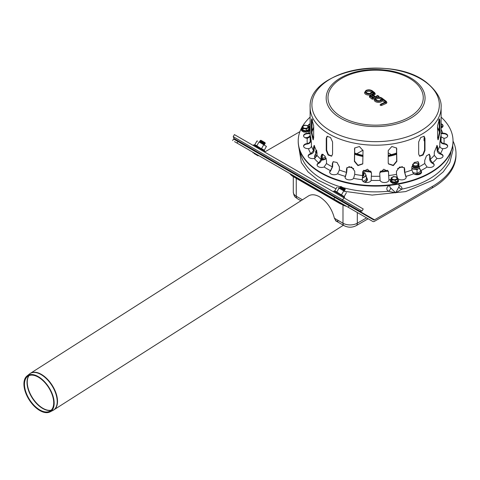 <?xml version="1.0" encoding="UTF-8"?>
<svg xmlns="http://www.w3.org/2000/svg" width="480" height="480" viewBox="0 0 480 480"><rect width="100%" height="100%" fill="white"/><g stroke="black" fill="none" stroke-linecap="round" stroke-linejoin="round"><path stroke-width="0.72" d="M412.668 166.212A2.976 1.716 0 0 0 413.514 167.67A2.976 1.716 0 0 0 417.72 167.67L417.72 167.67A2.976 1.716 0 0 0 418.578 166.632M411.852 168.138A4.764 2.748 0 0 0 414.384 169.11A4.764 2.748 0 0 0 418.926 168.432M418.578 164.298A4.764 2.748 0 0 0 418.206 164.142M413.028 164.142A4.764 2.748 0 0 0 412.626 164.31M418.986 168.396L417.042 169.68L411.726 168.858M418.068 164.022L418.578 164.136M412.638 164.292L413.172 164.016M420.93 171.162L417.042 173.406L417.042 169.68M417.042 173.406L412.632 172.572M316.794 150.504A4.764 2.748 0 0 0 316.38 152.526A4.764 2.748 0 0 0 316.962 153.288M321.87 154.518A4.764 2.748 0 0 0 322.98 154.308M317.094 154.218L315.672 151.152L316.77 150.39M323.25 154.446L322.404 155.04L321.708 154.866M325.44 156.828L322.404 158.766L322.404 155.04M322.404 158.766L321.534 158.484M316.596 156.618L315.672 154.878L315.672 151.152M362.712 176.304A2.976 1.716 0 0 0 363.084 176.118A2.976 1.716 0 0 0 363.924 174.66M362.64 177.486A4.764 2.748 0 0 0 364.35 176.85A4.764 2.748 0 0 0 365.58 174.192A4.764 2.748 0 0 0 363.564 172.596M363.432 172.476L364.866 172.824L366.294 175.89L362.4 178.134M363 181.38L366.294 179.616L366.294 175.89M362.4 180.612L362.4 179.508M308.772 127.578L308.772 129.414L306.342 130.818L303.024 130.302L302.136 128.388L302.136 126.552L304.566 125.148L307.884 125.664L308.772 127.578L306.342 128.982L303.024 128.472L302.136 126.552M307.896 127.248A2.532 1.458 0 0 0 304.8 125.454A2.532 1.458 0 0 0 303.666 127.902A2.532 1.458 0 0 0 307.896 127.248M306.342 130.818L306.342 128.982M303.024 130.302L303.024 128.472M397.74 178.944L397.74 180.78L395.31 182.178L391.992 181.668L391.098 179.748L391.098 177.918L393.528 176.514L396.852 177.024L397.74 178.944L395.31 180.348L391.992 179.832L391.098 177.918M393.768 176.82A2.532 1.458 0 0 0 392.628 179.262A2.532 1.458 0 0 0 396.864 178.608A2.532 1.458 0 0 0 393.768 176.82M391.992 181.668L391.992 179.832M395.31 182.178L395.31 180.348M327.246 192.558L326.772 192.828L327.246 192.558M326.124 192.45L326.598 192.18M338.04 201.756L339.39 202.536A15.48 8.94 0 0 0 342.318 203.862M288.852 170.388A15.48 8.94 0 0 0 288.984 171.006M291.036 174.252A15.48 8.94 0 0 0 293.328 175.944L333.24 198.99M289.824 173.556A15.48 8.94 0 0 0 293.328 176.676L339.39 203.268A15.48 8.94 0 0 0 344.79 205.29M338.022 221.124L336.03 221.004L334.398 218.25C331.932 208.764 327.006 201.63 319.626 196.848C315.264 194.418 311.55 194.118 308.49 195.942L30.456 373.29A21.732 11.874 -122.5 0 0 30.03 373.584M38.256 376.62A21.366 11.676 -122.5 0 0 27.012 375.96A21.366 11.676 -122.5 0 0 29.202 399.864A21.366 11.676 -122.5 0 0 49.956 411.93A21.366 11.676 -122.5 0 0 52.806 395.46A21.366 11.676 -122.5 0 0 38.256 376.62M38.328 377.154A20.658 11.286 -122.5 0 0 27.456 376.518A20.658 11.286 -122.5 0 0 29.574 399.624A20.658 11.286 -122.5 0 0 49.638 411.288A20.658 11.286 -122.5 0 0 52.392 395.37A20.658 11.286 -122.5 0 0 38.328 377.154M418.578 165.174A2.976 1.716 180 0 1 417.72 166.212A2.976 1.716 180 0 1 413.514 166.212L413.514 166.212A2.976 1.716 180 0 1 413.514 163.782A2.976 1.716 180 0 1 413.748 163.656M417.486 163.656A2.976 1.716 180 0 1 417.72 163.782A2.976 1.716 180 0 1 418.578 164.814M413.934 165.48A2.382 1.374 180 0 1 413.934 163.536A2.382 1.374 180 0 1 417.3 163.536A2.382 1.374 180 0 1 417.3 165.48A2.382 1.374 180 0 1 413.934 165.48M417.486 166.332A2.382 1.374 180 0 1 417.3 166.452A2.382 1.374 180 0 1 413.934 166.452L413.934 166.452A2.382 1.374 180 0 1 413.748 166.332M413.934 166.452L413.514 166.212L413.934 166.452M418.578 166.146A2.976 1.716 180 0 1 417.72 167.184A2.976 1.716 180 0 1 413.514 167.184L413.514 167.184A2.976 1.716 180 0 1 412.758 165.48M418.47 165.48A2.976 1.716 180 0 1 418.578 165.786M417.486 167.304A2.382 1.374 180 0 1 417.3 167.424A2.382 1.374 180 0 1 413.934 167.424L413.934 167.424A2.382 1.374 180 0 1 413.748 167.304M413.934 167.424L413.514 167.184L413.934 167.424M362.85 172.11A2.976 1.716 180 0 1 363.084 172.23A2.976 1.716 180 0 1 363.084 174.66A2.976 1.716 180 0 1 362.742 174.834M362.778 171.582L362.742 172.062A2.382 1.374 180 0 1 362.742 173.886M362.85 174.786A2.382 1.374 180 0 1 362.742 174.858L363.084 174.66M363.834 173.934A2.976 1.716 180 0 1 363.084 175.632A2.976 1.716 180 0 1 362.73 175.806M362.85 175.758A2.382 1.374 180 0 1 362.73 175.836L363.084 175.632M261.198 141.132L260.106 140.502L260.922 140.286L265.05 142.668L265.266 143.478L261.198 141.132M265.266 143.478L264.45 143.7L260.328 141.318L260.106 140.502M264.45 143.7L264.672 144.51L259.512 141.534L260.328 141.318M257.628 147.318L253.848 144.84L264.642 151.074L257.628 147.318M255.84 151.104L254.97 150.6L254.154 150.816L259.314 153.792L259.092 152.982L255.84 151.104M254.052 153.51L258.12 155.856L254.052 153.51M234.534 141.636L237 143.058L237.894 141.51L233.532 138.996L232.644 140.544M261.03 154.098L260.832 154.212A1.608 0.93 -60 0 1 260.046 154.302M309.138 126.324L308.43 126.732A4.464 2.58 180 0 0 310.122 127.998M299.898 131.658L264.6 152.034M293.214 175.512A14.292 8.25 0 0 0 293.31 175.566L259.134 155.838A3.396 1.962 120 0 0 259.164 155.856M334.728 197.418L333.834 198.966L372.81 221.466A3.396 1.962 120 0 0 374.508 221.298L432.456 187.842L432.456 186.384L374.508 219.84A1.608 0.93 -60 0 1 373.704 219.924L237.894 141.51M372.81 221.466L340.044 202.548A14.292 8.25 0 0 0 340.14 202.602M432.456 186.384A80.382 46.41 0 0 0 456 153.57L456 155.028A80.382 46.41 180 0 1 432.456 187.842M456 153.57A80.382 46.41 0 0 0 453.024 141.06M333.834 198.966L237 143.058M362.034 211.038L342.678 199.866L341.838 200.754L360 211.236L362.034 211.038L363.222 208.974L343.872 197.802L342.678 199.866L233.214 136.662L234.408 134.604L343.872 197.802M341.838 200.754L234.06 138.528L233.214 136.662M340.392 199.92L332.898 195.594L340.392 199.92M259.092 152.982L254.97 150.6M341.19 187.314L345.258 189.666L345.042 188.85L340.914 186.468L340.104 186.69L341.19 187.314M340.104 186.69L340.32 187.5L341.19 188.004L344.448 189.882L345.258 189.666M340.32 187.5L339.51 187.722L344.664 190.698L344.448 189.882M334.962 196.782L334.146 196.998L339.306 199.98L339.09 199.164M334.05 199.692L338.112 202.038L334.05 199.692M259.218 142.05L263.898 144.756M261.414 143.322L266.436 146.448L261.414 143.322M257.67 141.156L256.95 140.97L257.67 141.156M263.688 144.858L261.408 148.812L262.956 149.31L264.156 150.402L266.436 146.448M254.676 144.912L256.95 140.97M261.408 148.812L255.84 145.2L254.67 144.924M256.662 146.076L258.948 142.122M344.364 191.214L339.21 188.232M338.04 187.56L341.412 189.504L338.04 187.56M345.156 191.67L341.412 189.504L345.156 191.67M344.058 197.91L344.634 197.256L333.84 191.028L335.832 191.388L344.148 196.584L346.434 192.63M334.668 191.1L336.948 187.158M341.4 195L343.68 191.046M336.66 192.258L338.94 188.304M389.514 185.382A7.602 4.386 -0 0 0 388.218 191.268L395.652 192.804L401.988 189.138A7.602 4.386 -0 0 0 399.006 185.232M398.964 184.026L399.048 186.318A4.626 2.67 180 0 1 399.024 186.618A2.976 2.418 -170.8 0 0 401.988 189.138A75.618 43.656 180 0 0 451.02 151.512M342.786 187.548A75.618 43.656 180 0 0 388.218 191.268A2.976 1.986 129.2 0 0 390.648 187.92A4.626 2.67 180 0 1 389.796 186.318L389.796 186.39M399.024 186.618L395.652 192.804L390.648 187.92M396.69 152.958A38.832 22.422 180 0 1 388.218 155.334M363.018 155.334A38.832 22.422 180 0 1 354.546 152.958M437.58 137.868L437.58 125.718L439.512 118.83L439.89 120.738L439.89 132.888L438.15 139.806L437.58 137.868M437.886 139.602L439.314 132.804L439.176 119.076M388.218 162.726L388.218 150.57L391.83 146.508L396.588 148.032L396.846 161.388L393.312 165.618L388.488 163.944L388.218 162.726M388.416 163.776L393.264 165.252L396.69 161.058L396.504 147.87M327.348 136.2L326.682 138.072L326.682 150.228L328.404 154.62L331.794 156.054M326.256 150.468L326.256 138.318L327.126 136.302L330.534 137.52L332.574 141.96L332.574 154.116L331.596 156.192L328.116 155.016L326.256 150.468L326.682 150.228M312.066 120L312.324 119.538M312.588 120.162L312.3 120.342L311.976 119.538M312.066 119.076L311.922 132.804L313.356 139.602M311.346 132.888L311.346 120.738L311.724 118.83L313.656 125.718L313.656 137.868L313.092 139.806L311.346 132.888L311.922 132.804M354.732 147.87L354.546 161.058L357.972 165.252L362.826 163.776M354.396 161.388L354.654 148.032L359.412 146.508L363.018 150.57L362.754 163.944L357.924 165.618L354.396 161.388L354.546 161.058M418.668 154.116L418.668 141.96L420.708 137.52L424.11 136.302L424.98 138.318L424.98 150.468L423.126 155.016L419.646 156.192L418.668 154.116M419.442 156.054L422.838 154.62L424.56 150.228L424.56 138.072L423.888 136.2M438.912 119.538L439.176 120M439.26 119.538L438.936 120.342L438.654 120.162M310.122 136.83L307.296 138.336A4.464 2.58 180 0 1 303.564 135.792A4.464 2.58 180 0 1 308.46 133.224L310.122 132.93M311.922 126.576L311.922 131.7M310.122 133.5L308.46 133.71A4.464 2.58 -0 0 0 303.582 136.038M310.926 153.606L313.542 150.552L313.542 147.396L314.124 145.452L316.962 152.16L316.962 155.316L314.202 158.406A4.464 2.58 180 0 1 308.166 155.994A4.464 2.58 180 0 1 310.788 153.648L310.788 154.134A4.464 2.58 -0 0 0 308.19 156.234M314.424 145.5L314.094 150.42C313.92 152.178 312.864 153.402 310.926 154.092M330.576 170.586L332.298 166.86L332.298 163.698L333.114 161.73L336.984 162.456L339.384 166.836L339.384 169.998L337.566 173.796A4.464 2.58 180 0 1 332.61 174.582A4.464 2.58 180 0 1 329.652 172.158A4.464 2.58 180 0 1 330.486 170.658L330.486 171.144A4.464 2.58 -0 0 0 329.67 172.398M333.306 161.604L332.664 163.428L332.664 166.584L330.576 171.072M362.292 179.616L362.736 171.75L367.47 169.23L371.52 173.076L371.124 180.378A4.464 2.58 180 0 1 366.354 182.526A4.464 2.58 180 0 1 362.256 179.952A4.464 2.58 180 0 1 362.274 179.706L362.274 180.192A4.464 2.58 -0 0 0 362.274 180.198M362.664 172.404L362.292 180.102M397.584 178.278L396.498 174.342L396.498 171.18L399.678 166.974L404.268 167.61L404.748 169.206L404.748 172.368L405.888 176.388A4.464 2.58 180 0 1 406.176 177.294A4.464 2.58 180 0 1 402.654 179.814A4.464 2.58 180 0 1 397.644 178.362L397.584 178.278M406.152 177.54A4.464 2.58 -0 0 0 405.888 176.874L404.52 172.05L404.148 167.454M426.99 166.932L424.74 163.512L424.74 160.35L426.444 155.862L429.336 154.254L430.176 156.258L430.176 159.42L432.546 162.9A4.464 2.58 180 0 1 434.172 164.892A4.464 2.58 180 0 1 431.748 167.184A4.464 2.58 180 0 1 427.11 166.992L426.99 166.932M434.154 165.132A4.464 2.58 -0 0 0 432.546 163.386L432.426 163.332C430.764 162.366 429.852 160.992 429.702 159.21L429.702 156.048L429.084 154.176M442.626 148.62C440.91 148.29 439.974 147.408 439.818 145.98L439.818 142.818L440.844 135.816L440.988 140.868C441.138 142.296 442.074 143.178 443.796 143.508L443.946 143.526A4.464 2.58 180 0 1 447.678 146.07A4.464 2.58 180 0 1 442.782 148.632L442.626 148.62M447.654 146.31A4.464 2.58 -0 0 0 443.946 144.012L443.796 143.994C441.714 143.61 440.58 142.548 440.394 140.82L440.394 137.412M441.114 123.738A4.464 2.58 180 0 1 443.07 125.868A4.464 2.58 180 0 1 441.114 127.998M443.052 126.108A4.464 2.58 -0 0 0 441.114 124.224M441.114 132.93L442.782 133.224A4.464 2.58 180 0 1 447.678 135.792A4.464 2.58 180 0 1 443.946 138.336L441.114 136.83M447.654 136.038A4.464 2.58 -0 0 0 442.782 133.71L441.114 133.5M439.314 131.7L439.314 126.576M436.896 158.37L434.28 155.316L434.28 152.16L437.118 145.452L437.7 147.396L437.7 150.552L440.454 153.648A4.464 2.58 180 0 1 443.07 155.994A4.464 2.58 180 0 1 437.04 158.406L436.896 158.37M443.052 156.234A4.464 2.58 -0 0 0 440.454 154.134L440.316 154.092C438.378 153.402 437.322 152.178 437.148 150.42L436.812 145.5M413.58 173.724L411.852 169.998L411.852 166.836L414.252 162.456L418.122 161.73L418.938 163.698L418.938 166.86L420.756 170.658A4.464 2.58 180 0 1 421.59 172.158A4.464 2.58 180 0 1 418.626 174.582A4.464 2.58 180 0 1 413.676 173.796L413.58 173.724M421.566 172.398A4.464 2.58 -0 0 0 420.756 171.144L418.578 166.584L418.578 163.428L417.93 161.604M380.088 180.288L379.722 173.076L383.766 169.23L388.5 171.75L388.962 179.706A4.464 2.58 180 0 1 388.986 179.952A4.464 2.58 180 0 1 384.888 182.526A4.464 2.58 180 0 1 380.112 180.378L380.088 180.288M388.962 180.198A4.464 2.58 -0 0 0 388.962 180.192L388.458 171.582M345.402 176.304L346.488 172.368L346.488 169.206L346.974 167.61L351.558 166.974L354.738 171.18L354.738 174.342L353.592 178.362A4.464 2.58 180 0 1 348.582 179.814A4.464 2.58 180 0 1 345.066 177.294A4.464 2.58 180 0 1 345.348 176.388L345.348 176.874A4.464 2.58 -0 0 0 345.084 177.54M347.094 167.454L346.716 172.05L345.402 176.79M318.816 162.84L321.06 159.42L321.06 156.258L321.9 154.254L324.792 155.862L326.496 160.35L326.496 163.512L324.126 166.992A4.464 2.58 180 0 1 319.488 167.184A4.464 2.58 180 0 1 317.064 164.892A4.464 2.58 180 0 1 318.696 162.9L318.696 163.386A4.464 2.58 -0 0 0 317.088 165.132M322.152 154.176L321.534 156.048L321.534 159.21C321.384 160.992 320.478 162.366 318.816 163.332M307.446 143.508C309.162 143.178 310.098 142.296 310.254 140.868L310.398 135.816L311.418 142.818L311.418 145.98C311.268 147.408 310.332 148.29 308.61 148.62L308.46 148.632A4.464 2.58 180 0 1 303.564 146.07A4.464 2.58 180 0 1 307.296 143.526L307.296 144.012A4.464 2.58 -0 0 0 303.582 146.31M310.842 137.412L310.842 140.82C310.656 142.548 309.522 143.61 307.446 143.994M308.244 126.336A4.464 2.58 180 0 1 308.166 125.868A4.464 2.58 180 0 1 310.122 123.738M310.122 124.224A4.464 2.58 -0 0 0 308.19 126.108M441.114 117.114A77.406 44.688 180 0 1 453.024 140.928A77.406 44.688 180 0 1 375.618 185.622A77.406 44.688 180 0 1 298.218 140.928A77.406 44.688 180 0 1 302.136 126.894M302.478 126.306A77.406 44.688 180 0 1 310.122 117.114M453.024 141.174A77.406 44.688 180 0 1 453.024 141.414A77.406 44.688 180 0 1 375.618 186.108A77.406 44.688 180 0 1 298.218 141.414A77.406 44.688 180 0 1 298.218 141.174M367.404 91.482A2.382 1.374 180 0 1 369.906 91.338A2.382 1.374 180 0 1 371.238 92.574L369.93 93.504C366.738 93.192 365.586 92.88 366.474 92.574A2.382 1.374 180 0 1 367.404 91.482M377.1 98.778A2.382 1.374 180 0 1 379.602 98.634A2.382 1.374 180 0 1 380.934 99.87L379.626 100.8C376.434 100.488 375.282 100.176 376.17 99.87A2.382 1.374 180 0 1 377.1 98.778M371.352 96.486L372.114 96.438L373.338 97.356M372.72 97.836L371.262 96.42A0.744 0.48 127 0 0 370.818 96.408L372.72 97.836L374.61 97.002L372.702 95.568A0.744 0.48 127 0 0 372.114 96.438M372.81 97.59L374.61 97.002M372.39 91.662A3.57 2.064 180 0 1 368.124 93.984A3.57 2.064 180 0 1 365.832 90.87A3.57 2.064 180 0 1 371.688 90.708L374.118 92.538A1.788 1.032 180 0 1 374.208 93.72L373.17 94.656A1.338 0.774 -0 0 0 373.236 95.544L374.964 96.84L377.556 95.49A0.744 0.372 66.1 0 1 377.856 95.562L378.126 95.766L372.816 98.118L370.464 96.564A1.638 0.948 180 0 1 370.506 95.376A1.638 0.948 180 0 1 372.516 95.148L371.898 95.22L372.516 95.148A1.788 1.032 180 0 1 372.792 94.518L373.83 93.582A1.338 0.774 -0 0 0 373.764 92.694L372.39 91.662L373.17 93.564A0.594 0.342 180 0 1 373.278 93.684M377.67 97.116L378.582 96.714A0.966 0.558 -0 0 0 378.96 96.27L377.556 95.49M372.126 94.926C370.818 94.644 369.9 95.202 369.378 96.594A2.382 1.374 -0 0 0 369.87 97.434L371.91 98.964A0.966 0.558 -0 0 0 373.266 99.066L374.898 98.346M373.728 95.592A0.594 0.342 180 0 1 373.8 95.496L374.832 94.56A2.532 1.458 -0 0 0 375.228 93.774L374.562 92.55A0.744 0.48 127 0 0 374.118 92.538M371.688 90.708A0.744 0.48 127 0 1 372.138 90.72C370.17 89.634 368.118 89.544 365.988 90.45L364.536 92.574A4.314 2.49 -0 0 0 368.142 95.034A4.314 2.49 -0 0 0 372.936 93.384M380.514 104.52A0.966 0.558 -0 0 0 380.136 104.964A0.966 0.558 -0 0 0 380.676 105.468A0.966 0.558 -0 0 0 381.696 105.408L386.004 103.5A2.232 1.29 -0 0 0 386.88 102.48L386.274 101.358A0.744 0.48 127 0 0 385.824 101.346A1.488 0.858 180 0 1 385.548 102.552L381.24 104.46L380.97 104.256L385.278 102.348A1.044 0.6 -0 0 0 385.47 101.502L382.086 98.952L382.632 100.68L384.834 102.336M382.086 98.952A3.57 2.064 180 0 1 377.82 101.28A3.57 2.064 180 0 1 375.528 98.166A3.57 2.064 180 0 1 381.384 98.004A0.744 0.48 127 0 1 381.834 98.016C379.866 96.93 377.814 96.84 375.684 97.746L374.232 99.87A4.314 2.49 -0 0 0 377.838 102.324A4.314 2.49 -0 0 0 382.632 100.68M416.85 174.732A6.042 3.492 0 0 0 421.494 172.122M414.246 174.132A6.234 3.6 0 0 0 421.416 171.936M424.536 137.646A6.234 3.6 0 0 0 424.236 140.004A6.234 3.6 0 0 0 424.56 140.532M314.952 156.882A6.042 3.492 0 0 0 315.336 157.92M321.402 160.158A6.042 3.492 0 0 0 326.172 158.466M315.672 154.098A6.234 3.6 0 0 0 315.57 157.764M321.516 159.564A6.234 3.6 0 0 0 326.034 158.088M365.052 182.346A6.042 3.492 0 0 0 367.014 179.976M364.296 182.118A6.234 3.6 0 0 0 366.294 177.192M308.772 127.932A3.852 2.22 180 0 1 309.174 129.63A3.852 2.22 180 0 1 303.966 131.106A3.852 2.22 180 0 1 302.136 127.932M397.74 179.298A3.852 2.22 180 0 1 395.904 182.472A3.852 2.22 180 0 1 390.702 180.996A3.852 2.22 180 0 1 391.098 179.298M302.442 199.8L296.256 196.23A5.358 3.096 120 0 0 297.366 198.684L300.948 200.754M366.57 217.866L357.306 223.212A10.122 5.844 180 0 1 342.99 223.212L334.398 218.25M335.52 220.71L344.1 225.666A5.358 3.096 120 0 1 342.99 223.212L342.99 204.978A10.122 5.844 0 0 0 346.56 206.316M342.318 204.594L342.99 204.978A4.17 2.406 -60 0 0 342.984 204.816M293.292 176.652L293.292 192.096A10.122 5.844 180 0 0 296.256 196.23L296.256 178.362M350.772 206.682A10.122 5.844 0 0 0 351.624 206.628M368.136 218.772L356.196 225.666A5.358 3.096 60 0 0 357.306 223.212L357.306 212.514M357.306 210.456L357.306 209.91M391.338 154.626L388.218 152.826M362.994 150.162L356.802 153.738M296.886 175.572L296.886 175.026M339.39 203.268L339.39 202.536M293.328 176.676L293.328 175.944M49.956 411.93L52.926 410.442A21.714 11.862 -122.5 0 0 55.824 393.708A21.714 11.862 -122.5 0 0 41.034 374.562A21.714 11.862 -122.5 0 0 29.61 373.89L30.456 373.29A21.732 11.874 -122.5 0 1 41.334 374.358A21.732 11.874 -122.5 0 1 55.944 392.964A21.732 11.874 -122.5 0 1 53.826 409.932A21.732 11.874 -122.5 0 1 53.382 410.196M28.878 375.672A21 11.472 -122.5 0 0 27.036 383.202A21 11.472 -122.5 0 0 35.694 402.588A21 11.472 -122.5 0 0 51.006 410.364M29.046 375.6A21.018 11.484 -122.5 0 0 27.276 383.034A21.018 11.484 -122.5 0 0 35.874 402.348A21.018 11.484 -122.5 0 0 51.138 410.238M348.21 207.264L349.104 205.716M374.508 219.84L339.162 199.434M334.692 196.854L260.832 154.212M333.672 198.87L259.134 155.838L333.672 198.87L332.958 199.062M441.114 126.402A75.618 43.656 180 0 1 442.128 127.452M340.128 186.774A75.618 43.656 180 0 1 300.216 151.512M309.108 127.452A75.618 43.656 180 0 1 310.122 126.402M310.842 140.466A7.602 4.386 -0 0 0 311.256 140.202M312.768 138.564A7.602 4.386 -0 0 0 312.066 135.204M310.026 133.53L310.08 134.952A4.626 2.67 180 0 1 309.924 135.702A4.626 2.67 180 0 1 304.956 137.664M402.384 166.536A41.502 23.958 180 0 1 397.548 168.564M388.242 171.048A41.502 23.958 180 0 1 379.896 172.056M371.34 172.056A41.502 23.958 180 0 1 363 171.048M353.688 168.564A41.502 23.958 180 0 1 348.852 166.536M396.69 153.78A40.038 23.112 180 0 1 388.218 156.066M363.018 156.066A40.038 23.112 180 0 1 354.546 153.78M396.69 154.212A40.332 23.286 180 0 1 388.218 156.48M363.018 156.48A40.332 23.286 180 0 1 354.546 154.212M387.696 170.316A40.908 23.616 180 0 1 380.334 171.21M370.908 171.21A40.908 23.616 180 0 1 363.54 170.316M439.314 132.804L439.89 132.888M439.314 120.648L439.89 120.738M396.69 161.058L396.846 161.388M396.69 148.902L396.846 149.238M326.682 138.072L326.256 138.318M311.922 120.648L311.346 120.738M354.546 148.902L354.396 149.238M424.56 150.228L424.98 150.468M424.56 138.072L424.98 138.318M308.61 133.236L308.61 133.722M314.094 147.264L313.542 147.396M332.664 163.428L332.298 163.698M405.834 176.79L405.834 176.304M404.52 168.888L404.748 169.206M432.426 163.332L432.426 162.84M429.702 156.048L430.176 156.258M443.796 143.994L443.796 143.508M440.394 137.664L440.988 137.706M442.626 133.722L442.626 133.236M440.316 154.092L440.316 153.606M437.148 147.264L437.7 147.396M420.666 171.072L420.666 170.586M418.578 163.428L418.938 163.698M388.944 180.102L388.944 179.616M388.5 172.062L388.578 172.404M346.716 168.888L346.488 169.206M321.534 156.048L321.06 156.258M310.842 137.664L310.254 137.706M441.114 129.402A68.472 39.534 180 0 1 442.782 133.224M443.946 138.336A68.472 39.534 180 0 1 443.946 143.526M442.782 148.632A68.472 39.534 180 0 1 440.454 153.648M437.04 158.406A68.472 39.534 180 0 1 432.546 162.9M427.11 166.992A68.472 39.534 180 0 1 420.756 170.658M413.676 173.796A68.472 39.534 180 0 1 405.888 176.388M390.798 179.478A68.472 39.534 180 0 1 388.962 179.706M380.112 180.378A68.472 39.534 180 0 1 371.124 180.378M362.274 179.706A68.472 39.534 180 0 1 353.592 178.362M345.348 176.388A68.472 39.534 180 0 1 337.566 173.796M330.486 170.658A68.472 39.534 180 0 1 324.126 166.992M318.696 162.9A68.472 39.534 180 0 1 314.202 158.406M310.788 153.648A68.472 39.534 180 0 1 308.46 148.632M307.296 143.526A68.472 39.534 180 0 1 307.296 138.336M308.46 133.224A68.472 39.534 180 0 1 310.122 129.402M313.542 150.552A65.496 37.812 180 0 1 311.418 145.98M332.298 166.86A65.496 37.812 180 0 1 326.496 163.512M362.664 175.566A65.496 37.812 180 0 1 354.738 174.342M396.498 174.342A65.496 37.812 180 0 1 388.578 175.566M424.74 163.512A65.496 37.812 180 0 1 418.938 166.86M439.818 145.98A65.496 37.812 180 0 1 437.7 150.552M441.114 107.388C441.726 99.498 436.986 91.296 426.894 82.77C392.76 54.48 307.89 70.068 310.122 107.388A65.496 37.812 180 0 0 375.618 145.2A65.496 37.812 180 0 0 441.114 107.388L441.114 138.498A65.496 37.812 180 0 1 440.988 140.868M434.28 155.316A65.496 37.812 180 0 1 430.176 159.42M411.852 169.998A65.496 37.812 180 0 1 404.748 172.368M379.722 176.238A65.496 37.812 180 0 1 371.52 176.238M346.488 172.368A65.496 37.812 180 0 1 339.384 169.998M321.06 159.42A65.496 37.812 180 0 1 316.962 155.316M310.254 140.868A65.496 37.812 180 0 1 310.122 138.498L310.122 107.388M312.012 131.064A64.902 37.47 180 0 1 313.656 127.35M437.58 127.35A64.902 37.47 180 0 1 439.23 131.064M414.846 80.688A49.446 28.548 180 0 1 405.72 120.714A49.446 28.548 180 0 1 336.39 115.446A49.446 28.548 180 0 1 345.516 75.42A49.446 28.548 180 0 1 414.846 80.688M413.412 80.922A47.634 27.498 180 0 1 381.834 124.926A47.634 27.498 180 0 1 331.614 87.138A47.634 27.498 180 0 1 413.412 80.922M426.174 82.47A63.726 36.792 180 0 1 414.414 134.052A63.726 36.792 180 0 1 325.062 127.26A63.726 36.792 180 0 1 336.828 75.678A63.726 36.792 180 0 1 426.174 82.47M372.702 95.568A1.188 0.69 -0 0 0 371.034 95.442A1.188 0.69 -0 0 0 370.818 96.408M374.964 96.84L377.856 95.562M366.954 90.534A3.126 1.806 -0 0 0 367.656 93.63A3.126 1.806 -0 0 0 371.952 91.728A3.126 1.806 -0 0 0 366.954 90.534M375.06 96.594L373.686 95.556A0.744 0.48 127 0 0 373.236 95.544M378.126 95.766A0.744 0.372 66.1 0 1 378.582 96.714M372.816 98.118A0.744 0.372 66.1 0 1 373.266 99.066M372.498 98.094A0.744 0.48 127 0 0 371.91 98.964M373.8 95.496A0.744 0.51 -132.2 0 0 373.17 94.656M370.464 96.564A0.744 0.48 127 0 0 369.87 97.434M374.832 94.56A0.744 0.51 -132.2 0 0 374.208 93.72M374.706 92.88A0.744 0.48 127 0 0 374.562 92.55L372.138 90.72M372.792 94.518A0.744 0.51 -132.2 0 0 372.294 94.578L371.94 95.022M373.83 93.582A0.744 0.51 -132.2 0 0 373.332 93.636L372.294 94.578M373.764 92.694A0.744 0.48 127 0 0 373.17 93.564M376.65 97.83A3.126 1.806 -0 0 0 377.352 100.926A3.126 1.806 -0 0 0 381.648 99.024A3.126 1.806 -0 0 0 376.65 97.83M381.384 98.004L385.824 101.346M380.97 104.256A0.744 0.372 -113.9 0 0 380.67 104.184L384.978 102.276A0.744 0.372 -113.9 0 1 385.278 102.348M381.696 105.408A0.744 0.372 -113.9 0 0 381.24 104.46M386.004 103.5A0.744 0.372 -113.9 0 0 385.548 102.552M386.418 101.694A0.744 0.48 127 0 0 386.274 101.358L381.834 98.016M385.47 101.502A0.744 0.48 127 0 0 384.882 102.318M417.45 174.726L420.306 173.688L421.518 172.602M424.524 137.538L424.074 138.186L424.014 140.496L424.56 141.312M315.672 154.032L314.49 156.324L315.138 158.04M321.378 160.242L326.226 158.646M365.238 182.388L367.152 180.63L367.47 179.4L366.294 177.12M308.772 127.836L309.57 128.904L309.558 130.206L308.982 131.064L306.702 132.144L303.648 132.006L301.71 130.83L301.224 129.54L302.136 127.836M397.74 179.196L398.646 180.9L398.142 182.22L396.204 183.378L392.718 183.402L390.378 181.716L390.312 180.252L391.098 179.196M356.196 225.666C352.164 227.694 348.132 227.694 344.1 225.666M293.292 192.096C294.198 197.622 295.638 197.088 297.366 198.684M52.926 410.442L343.374 225.246M27.012 375.96L29.61 373.89M413.934 163.536L413.514 163.782M417.3 163.536L417.72 163.782M417.3 166.452L417.72 166.212M417.3 167.424L417.72 167.184M362.742 172.032L363.084 172.23M263.856 144.732L264.672 144.51M259.734 142.35L259.512 141.534M260.88 149.886L261.69 149.67M256.674 147.21L256.536 146.694M253.68 152.688L252.966 152.88M257.928 155.142L258.12 155.856M343.848 190.914L344.664 190.698M339.726 188.532L339.51 187.722M337.92 201.324L338.112 202.038M256.8 147.21L256.242 147.21M261.18 149.808L261.396 150.186M264.162 150.39L264.642 151.074L264.06 151.722M254.934 144.936L253.848 144.84L253.38 145.146L253.59 145.674M333.84 191.028L333.57 191.856M344.154 196.578L344.634 197.256M441.114 125.382L442.686 126.912M452.7 145.5L453.024 149.73L449.79 162.738L443.172 171.948L433.368 180.018L405.648 191.586L372.144 195.078L344.58 191.334M336.018 188.766L318.036 180.12L308.046 171.924L301.35 162.546L298.542 145.5M308.55 126.912L310.122 125.382M389.832 185.346L389.796 186.318M311.88 131.844L313.8 127.704M437.436 127.704L439.362 131.844M298.218 140.928L298.218 141.414M453.024 140.928L453.024 141.414M380.136 104.964L380.67 104.184"/></g></svg>
